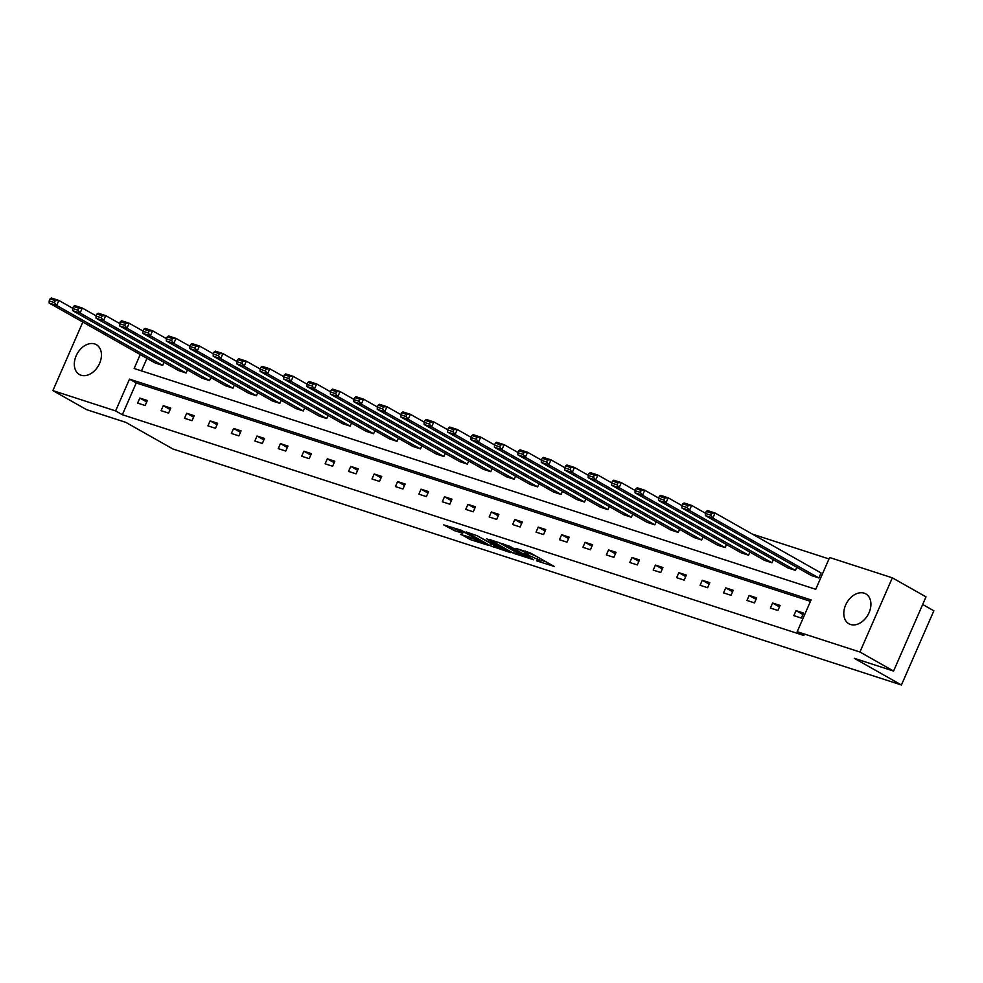 <?xml version="1.0" encoding="UTF-8"?>
<svg xmlns="http://www.w3.org/2000/svg" width="983" height="983" viewBox="0 0 983 983"><rect width="100%" height="100%" fill="white"/><g stroke="black" fill="none" stroke-linecap="round" stroke-linejoin="round"><path stroke-width="1.47" d="M536.497 560.802L554.277 566.466L530.488 553.011L515.903 548.403A6.906 0.7 -156.4 0 1 524.848 552.335L526.827 553.454A6.906 0.7 -156.4 0 1 528.449 554.695A6.906 0.7 -156.4 0 1 526.347 554.314L524.209 553.847L528.19 555.358A6.906 0.7 -156.4 0 1 537.136 559.278L539.126 560.408A6.906 0.7 -156.4 0 1 540.736 561.637A6.906 0.7 -156.4 0 1 538.635 561.268L536.497 560.802M94.712 343.952A17.153 12.189 119.5 0 1 96.322 344.652A17.153 12.189 119.5 0 1 99.074 364.496A17.153 12.189 119.5 0 1 81.048 375.223A17.153 12.189 119.5 0 1 79.426 374.523A17.153 12.189 119.5 0 1 76.686 354.679A17.153 12.189 119.5 0 1 94.712 343.952M864.18 593.191A17.153 12.189 119.5 0 1 865.802 593.904A17.153 12.189 119.5 0 1 868.554 613.748A17.153 12.189 119.5 0 1 850.516 624.475A17.153 12.189 119.5 0 1 848.907 623.775A17.153 12.189 119.5 0 1 846.154 603.931A17.153 12.189 119.5 0 1 864.18 593.191M460.978 534.31L470.292 539.581L488.354 545.332L461.26 530.267L443.702 524.897L454.564 530.685L462.674 533.216L456.825 529.53L466.053 533.118L483.071 543.009L468.424 536.718L460.818 534.58M140.237 354.544L134.143 368.502L815.73 589.296L829.615 557.508L892.343 577.82L925.998 596.865L893.584 671.057L854.301 658.327L901.436 684.991L172.971 449.022L125.836 422.371L86.553 409.641L52.885 390.595L82.83 322.068M893.584 671.057L859.928 652.012L797.201 631.7L811.086 599.913L129.498 379.131L115.613 410.919L52.885 390.595M810.471 601.338L136.232 382.94L122.347 414.728L803.934 635.51L797.201 631.7M122.347 414.728L115.613 410.919M513.359 553.208L533.708 559.794L509.919 546.339L489.067 539.36L513.359 553.208L514.613 551.402M510.619 552.643L490.431 545.786L466.126 531.938L477.038 535.686L489.473 542.37L495.076 544.091L486.585 538.696L510.755 552.36M892.343 577.82L859.928 652.012M901.436 684.991L933.85 610.799L922.681 604.484M96.15 315.875L82.289 308.035L80.102 313.049L186.106 372.999L187.446 369.915M186.106 372.999L178.587 370.566L72.582 310.616L72.619 308.49L77.878 310.186L78.751 308.183L73.492 306.487L72.619 308.49M143.014 331.05L129.154 323.223L126.967 328.236L232.971 388.187L234.323 385.103M232.971 388.187L225.463 385.754L119.459 325.803L119.496 323.665L124.743 325.373L125.627 323.37L120.368 321.662L119.496 323.665M189.891 346.237L176.031 338.398L173.844 343.411L279.848 403.374L281.199 400.278M279.848 403.374L272.34 400.941L166.324 340.978L166.36 338.852L171.62 340.56L172.492 338.545L167.233 336.85L166.36 338.852M236.756 361.425L222.908 353.585L220.708 358.598L326.712 418.549L328.064 415.465M326.712 418.549L319.205 416.116L213.2 356.165L213.237 354.04L218.496 355.735L219.369 353.733L214.11 352.025L213.237 354.04M283.632 376.6L269.772 368.772L267.585 373.786L373.589 433.736L374.941 430.652M373.589 433.736L366.081 431.304L260.077 371.341L260.102 369.215L265.361 370.923L266.246 368.92L260.987 367.212L260.102 369.215M330.497 391.787L316.649 383.948L314.462 388.961L420.466 448.912L421.805 445.827M420.466 448.912L412.946 446.479L306.942 386.528L306.979 384.402L312.238 386.098L313.11 384.095L307.851 382.399L306.979 384.402M377.374 406.974L363.513 399.135L361.326 404.148L467.33 464.099L468.682 461.015M467.33 464.099L459.823 461.666L353.819 401.715L353.843 399.577L359.102 401.285L359.987 399.282L354.728 397.574L353.843 399.577M424.251 422.149L410.39 414.31L408.203 419.323L514.207 479.286L515.547 476.202M514.207 479.286L506.687 476.853L400.683 416.89L400.72 414.765L405.979 416.473L406.851 414.47L401.592 412.762L400.72 414.765M471.115 437.337L457.267 429.497L455.068 434.511L561.072 494.461L562.423 491.377M561.072 494.461L553.564 492.028L447.56 432.078L447.597 429.952L452.856 431.648L453.728 429.645L448.469 427.949L447.597 429.952M517.992 452.524L504.132 444.685L501.944 449.698L607.949 509.649L609.3 506.564M607.949 509.649L600.441 507.216L494.437 447.265L494.461 445.127L499.72 446.835L500.593 444.832L495.346 443.124L494.461 445.127M564.856 467.699L551.008 459.86L548.809 464.873L654.825 524.836L656.165 521.74M654.825 524.836L647.305 522.403L541.301 462.44L541.338 460.314L546.597 462.022L547.47 460.007L542.211 458.311L541.338 460.314M611.733 482.886L597.873 475.047L595.686 480.06L701.69 540.011L703.042 536.927M701.69 540.011L694.182 537.578L588.178 477.627L588.203 475.502L593.462 477.197L594.346 475.194L589.087 473.487L588.203 475.502M658.61 498.062L644.75 490.234L642.563 495.248L748.567 555.198L749.906 552.114M748.567 555.198L741.047 552.765L635.043 492.815L635.079 490.677L640.338 492.385L641.211 490.382L635.952 488.674L635.079 490.677M705.475 513.249L691.614 505.409L689.427 510.423L795.431 570.386L796.783 567.289M795.431 570.386L787.924 567.941L681.919 507.99L681.956 505.864L687.203 507.572L688.088 505.557L682.829 503.861L681.956 505.864M829.001 558.934L752.388 534.113M146.971 358.353L141.491 370.886M818.876 577.967L821.063 572.954L715.059 513.003L712.859 518.016L818.876 577.967L811.356 575.534L705.352 515.584L705.389 513.458L710.648 515.153L711.52 513.151L706.261 511.455L705.389 513.458M682.042 505.655L668.182 497.816L665.995 502.829L771.999 562.792L773.351 559.708M771.999 562.792L764.491 560.359L658.487 500.396L658.512 498.27L663.771 499.978L664.643 497.976L659.396 496.268L658.512 498.27M635.165 490.48L621.317 482.641L619.118 487.654L725.122 547.605L726.474 544.521M725.122 547.605L717.615 545.172L611.61 485.221L611.647 483.083L616.906 484.791L617.779 482.788L612.52 481.08L611.647 483.083M588.301 475.293L574.441 467.453L572.253 472.467L678.258 532.417L679.609 529.333M678.258 532.417L670.738 529.984L564.734 470.034L564.77 467.908L570.029 469.604L570.902 467.601L565.643 465.905L564.77 467.908M541.424 460.105L527.564 452.266L525.377 457.279L631.381 517.242L632.733 514.158M631.381 517.242L623.873 514.809L517.869 454.846L517.906 452.721L523.153 454.429L524.037 452.426L518.778 450.718L517.906 452.721M494.56 444.93L480.699 437.091L478.512 442.104L584.516 502.055L585.856 498.971M584.516 502.055L576.996 499.622L470.992 439.671L471.029 437.546L476.288 439.241L477.16 437.238L471.901 435.53L471.029 437.546M447.683 429.743L433.822 421.904L431.635 426.917L537.64 486.88L538.991 483.783M537.64 486.88L530.132 484.447L424.128 424.484L424.152 422.358L429.411 424.066L430.296 422.051L425.037 420.355L424.152 422.358M400.806 414.556L386.958 406.729L384.758 411.742L490.763 471.693L492.114 468.608M490.763 471.693L483.255 469.26L377.251 409.309L377.288 407.171L382.547 408.879L383.419 406.876L378.16 405.168L377.288 407.171M353.941 399.381L340.081 391.541L337.894 396.554L443.898 456.505L445.25 453.421M443.898 456.505L436.391 454.072L330.386 394.122L330.411 391.996L335.67 393.691L336.542 391.689L331.283 389.981L330.411 391.996M307.065 384.193L293.204 376.354L291.017 381.367L397.021 441.33L398.373 438.246M397.021 441.33L389.514 438.897L283.509 378.934L283.546 376.808L288.805 378.516L289.678 376.501L284.419 374.806L283.546 376.808M260.2 369.018L246.34 361.179L244.153 366.192L350.157 426.143L351.496 423.059M350.157 426.143L342.637 423.71L236.633 363.759L236.67 361.621L241.929 363.329L242.801 361.326L237.542 359.618L236.67 361.621M213.323 353.831L199.463 345.991L197.276 351.005L303.28 410.955L304.632 407.871M303.28 410.955L295.772 408.523L189.768 348.572L189.793 346.446L195.052 348.142L195.936 346.139L190.677 344.443L189.793 346.446M166.446 338.644L152.598 330.804L150.399 335.817L256.416 395.78L257.755 392.696M256.416 395.78L248.896 393.347L142.891 333.384L142.928 331.259L148.187 332.967L149.06 330.964L143.801 329.256L142.928 331.259M119.582 323.468L105.722 315.629L103.534 320.642L209.539 380.593L210.89 377.509M209.539 380.593L202.031 378.16L96.027 318.209L96.051 316.084L101.31 317.779L102.183 315.776L96.936 314.068L96.051 316.084M72.705 308.281L58.857 300.442L56.658 305.455L162.662 365.418L164.014 362.322M162.662 365.418L155.154 362.973L49.15 303.022L49.187 300.896L54.446 302.592L55.318 300.589L50.059 298.893L49.187 300.896M136.232 382.94L129.498 379.131M139.819 398.066L147.339 400.499L145.14 405.512L137.632 403.079L139.819 398.066L146.7 401.961M163.264 405.66L170.772 408.092L168.584 413.106L161.065 410.673L163.264 405.66L170.133 409.555M186.696 413.253L194.204 415.686L192.017 420.699L184.509 418.266L186.696 413.253L193.577 417.136M210.129 420.847L217.648 423.28L215.449 428.293L207.941 425.86L210.129 420.847L217.01 424.73M233.573 428.441L241.081 430.873L238.894 435.887L231.374 433.454L233.573 428.441L240.442 432.323M257.005 436.022L264.513 438.455L262.326 443.468L254.818 441.035L257.005 436.022L263.874 439.917M280.438 443.616L287.945 446.049L285.758 451.062L278.25 448.629L280.438 443.616L287.319 447.511M303.87 451.209L311.39 453.642L309.203 458.656L301.683 456.223L303.87 451.209L310.751 455.104M327.314 458.803L334.822 461.236L332.635 466.249L325.115 463.816L327.314 458.803L334.183 462.686M350.747 466.397L358.254 468.83L356.067 473.843L348.56 471.41L350.747 466.397L357.628 470.279M374.179 473.978L381.699 476.411L379.499 481.424L371.992 478.991L374.179 473.978L381.06 477.873M397.624 481.572L405.131 484.005L402.944 489.018L395.424 486.585L397.624 481.572L404.492 485.467M421.056 489.165L428.563 491.598L426.376 496.612L418.869 494.179L421.056 489.165L427.924 493.061M444.488 496.759L451.996 499.192L449.809 504.205L442.301 501.772L444.488 496.759L451.369 500.642M467.92 504.353L475.44 506.786L473.253 511.799L465.733 509.366L467.92 504.353L474.801 508.236M491.365 511.946L498.873 514.379L496.685 519.393L489.178 516.96L491.365 511.946L498.234 515.829M514.797 519.528L522.305 521.961L520.118 526.974L512.61 524.541L514.797 519.528L521.678 523.423M538.229 527.121L545.749 529.554L543.55 534.568L536.042 532.135L538.229 527.121L545.11 531.017M561.674 534.715L569.182 537.148L566.994 542.161L559.474 539.728L561.674 534.715L568.543 538.598M585.106 542.309L592.614 544.742L590.427 549.755L582.919 547.322L585.106 542.309L591.975 546.192M608.538 549.902L616.058 552.335L613.859 557.349L606.351 554.916L608.538 549.902L615.419 553.785M631.983 557.484L639.491 559.917L637.303 564.93L629.784 562.497L631.983 557.484L638.852 561.379M655.415 565.078L662.923 567.51L660.736 572.524L653.228 570.091L655.415 565.078L662.284 568.973M678.848 572.671L686.355 575.104L684.168 580.117L676.66 577.685L678.848 572.671L685.729 576.566M702.28 580.265L709.8 582.698L707.6 587.711L700.093 585.278L702.28 580.265L709.161 584.148M725.724 587.859L733.232 590.291L731.045 595.305L723.525 592.872L725.724 587.859L732.593 591.741M749.157 595.452L756.664 597.885L754.477 602.898L746.969 600.453L749.157 595.452L756.038 599.335M772.589 603.034L780.109 605.467L777.909 610.48L770.402 608.047L772.589 603.034L779.47 606.929M796.033 610.627L803.541 613.06L801.354 618.074L793.834 615.641L796.033 610.627L802.902 614.522M540.736 561.637L541.608 559.634A6.906 0.7 -156.4 0 0 539.999 558.393L539.126 560.408M529.026 553.343L529.075 553.355A6.906 0.7 -156.4 0 1 538.02 557.275L539.999 558.393M528.449 554.695L529.321 552.679A6.906 0.7 -156.4 0 0 529.038 552.299M541.326 560.298L546.13 561.858M498.59 542.358L514.232 551.205M530.083 558.491L505.213 544.951A6.906 0.7 -156.4 0 0 503.112 544.57A6.906 0.7 -156.4 0 0 504.721 545.811L518.999 553.884A6.906 0.7 -156.4 0 0 527.945 557.803L530.083 558.491M476.644 535.489L491.684 543.98M496.698 546.806L505.926 550.406L496.268 545.024L490.677 543.304L496.698 546.806M452.733 527.502L456.972 529.173M706.261 511.455L707.539 510.57L715.059 513.003L711.52 513.151M710.648 515.153L712.859 518.016L705.352 515.584M682.829 503.861L684.107 502.977L691.614 505.409L688.088 505.557M687.203 507.572L689.427 510.423L681.919 507.99M659.396 496.268L660.674 495.383L668.182 497.816L664.643 497.976M663.771 499.978L665.995 502.829L658.487 500.396M635.952 488.674L637.242 487.801L644.75 490.234L641.211 490.382M640.338 492.385L642.563 495.248L635.043 492.815M612.52 481.08L613.797 480.208L621.317 482.641L617.779 482.788M616.906 484.791L619.118 487.654L611.61 485.221M589.087 473.487L590.365 472.614L597.873 475.047L594.346 475.194M593.462 477.197L595.686 480.06L588.178 477.627M565.643 465.905L566.933 465.02L574.441 467.453L570.902 467.601M570.029 469.604L572.253 472.467L564.734 470.034M542.211 458.311L543.488 457.427L551.008 459.86L547.47 460.007M546.597 462.022L548.809 464.873L541.301 462.44M518.778 450.718L520.056 449.833L527.564 452.266L524.037 452.426M523.153 454.429L525.377 457.279L517.869 454.846M495.346 443.124L496.624 442.252L504.132 444.685L500.593 444.832M499.72 446.835L501.944 449.698L494.437 447.265M471.901 435.53L473.179 434.658L480.699 437.091L477.16 437.238M476.288 439.241L478.512 442.104L470.992 439.671M448.469 427.949L449.747 427.064L457.267 429.497L453.728 429.645M452.856 431.648L455.068 434.511L447.56 432.078M425.037 420.355L426.315 419.471L433.822 421.904L430.296 422.051M429.411 424.066L431.635 426.917L424.128 424.484M401.592 412.762L402.883 411.877L410.39 414.31L406.851 414.47M405.979 416.473L408.203 419.323L400.683 416.89M378.16 405.168L379.438 404.296L386.958 406.729L383.419 406.876M382.547 408.879L384.758 411.742L377.251 409.309M354.728 397.574L356.006 396.702L363.513 399.135L359.987 399.282M359.102 401.285L361.326 404.148L353.819 401.715M331.283 389.981L332.573 389.108L340.081 391.541L336.542 391.689M335.67 393.691L337.894 396.554L330.386 394.122M307.851 382.399L309.129 381.515L316.649 383.948L313.11 384.095M312.238 386.098L314.462 388.961L306.942 386.528M284.419 374.806L285.697 373.921L293.204 376.354L289.678 376.501M288.805 378.516L291.017 381.367L283.509 378.934M260.987 367.212L262.264 366.34L269.772 368.772L266.246 368.92M265.361 370.923L267.585 373.786L260.077 371.341M237.542 359.618L238.832 358.746L246.34 361.179L242.801 361.326M241.929 363.329L244.153 366.192L236.633 363.759M214.11 352.025L215.388 351.152L222.908 353.585L219.369 353.733M218.496 355.735L220.708 358.598L213.2 356.165M190.677 344.443L191.955 343.559L199.463 345.991L195.936 346.139M195.052 348.142L197.276 351.005L189.768 348.572M167.233 336.85L168.523 335.965L176.031 338.398L172.492 338.545M171.62 340.56L173.844 343.411L166.324 340.978M143.801 329.256L145.079 328.371L152.598 330.804L149.06 330.964M148.187 332.967L150.399 335.817L142.891 333.384M120.368 321.662L121.646 320.79L129.154 323.223L125.627 323.37M124.743 325.373L126.967 328.236L119.459 325.803M96.936 314.068L98.214 313.196L105.722 315.629L102.183 315.776M101.31 317.779L103.534 320.642L96.027 318.209M73.492 306.487L74.782 305.602L82.289 308.035L78.751 308.183M77.878 310.186L80.102 313.049L72.582 310.616M50.059 298.893L51.337 298.009L58.857 300.442L55.318 300.589M54.446 302.592L56.658 305.455L49.15 303.022M538.02 557.275L537.136 559.278M529.075 553.355L528.19 555.358M527.576 551.746L526.827 553.454M525.413 551.045L524.848 552.335M516.911 552.704L516.161 554.437M493.982 545.282L493.22 547.003M491.303 543.771L490.431 545.786M496.562 544.336L496.268 545.024M455.436 528.682L454.564 530.685M452.635 527.466L451.775 529.456M471.054 537.848L470.292 539.581M468.24 536.657L467.503 538.352M503.394 543.906L503.112 544.57M506.196 549.78L505.926 550.406M483.341 542.395L483.071 543.009M457.083 528.915L456.825 529.53"/></g></svg>

